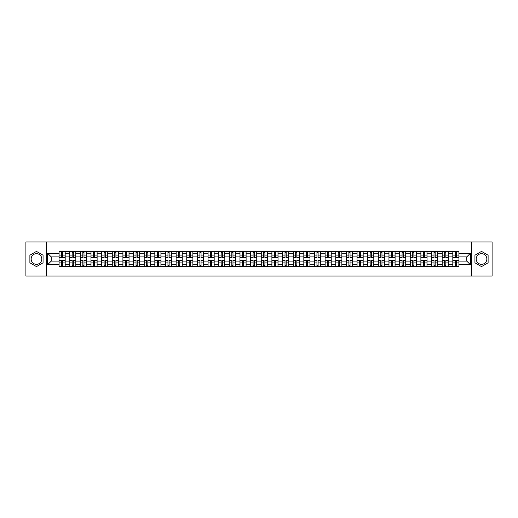<?xml version="1.0" encoding="UTF-8"?>
<svg xmlns="http://www.w3.org/2000/svg" width="518" height="518" viewBox="0 0 518 518"><rect width="100%" height="100%" fill="white"/><g stroke="black" fill="none" stroke-linecap="round" stroke-linejoin="round"><path stroke-width="0.78" d="M36.474 264.322A5.322 5.322 0 0 1 31.151 259A5.322 5.322 0 0 1 36.474 253.678A5.322 5.322 0 0 1 41.796 259A5.322 5.322 0 0 1 36.474 264.322M481.526 264.322A5.322 5.322 0 0 1 476.204 259A5.322 5.322 0 0 1 481.526 253.678A5.322 5.322 0 0 1 486.849 259A5.322 5.322 0 0 1 481.526 264.322M471.768 276.055L492.1 276.055L492.1 241.945L25.9 241.945L25.9 276.055L471.768 276.055L471.768 241.945M69.697 266.336L69.697 253.749L65.19 253.749L65.19 266.336M65.19 253.749L65.19 251.664M69.697 253.749L69.697 251.664M75.835 251.664L75.835 266.336M80.335 266.336L80.335 251.664M86.48 251.664L86.48 266.336M90.98 266.336L90.98 251.664M97.119 251.664L97.119 266.336M101.619 266.336L101.619 251.664M107.763 251.664L107.763 266.336M112.264 266.336L112.264 251.664M118.402 251.664L118.402 266.336M122.908 266.336L122.908 251.664M129.047 251.664L129.047 266.336M133.547 266.336L133.547 251.664M139.685 251.664L139.685 266.336M144.192 266.336L144.192 251.664M150.33 251.664L150.33 266.336M154.83 266.336L154.83 251.664M160.968 251.664L160.968 266.336M165.475 266.336L165.475 251.664M171.613 251.664L171.613 266.336M176.114 266.336L176.114 251.664M182.252 251.664L182.252 266.336M186.758 266.336L186.758 251.664M192.897 251.664L192.897 266.336M197.397 266.336L197.397 251.664M203.542 251.664L203.542 266.336M208.042 266.336L208.042 251.664M214.18 251.664L214.18 266.336M218.68 266.336L218.68 251.664M224.825 251.664L224.825 266.336M229.325 266.336L229.325 251.664M235.463 251.664L235.463 266.336M239.97 266.336L239.97 251.664M246.108 251.664L246.108 266.336M250.608 266.336L250.608 251.664M256.747 251.664L256.747 266.336M261.253 266.336L261.253 251.664M267.392 251.664L267.392 266.336M271.892 266.336L271.892 251.664M278.03 251.664L278.03 266.336M282.537 266.336L282.537 251.664M288.675 251.664L288.675 266.336M293.175 266.336L293.175 251.664M299.32 251.664L299.32 266.336M303.82 266.336L303.82 251.664M309.958 251.664L309.958 266.336M314.458 266.336L314.458 251.664M320.603 251.664L320.603 266.336M325.103 266.336L325.103 251.664M331.242 251.664L331.242 266.336M335.748 266.336L335.748 251.664M341.886 251.664L341.886 266.336M346.387 266.336L346.387 251.664M352.525 251.664L352.525 266.336M357.031 266.336L357.031 251.664M363.17 251.664L363.17 266.336M367.67 266.336L367.67 251.664M373.808 251.664L373.808 266.336M378.315 266.336L378.315 251.664M384.453 251.664L384.453 266.336M388.953 266.336L388.953 251.664M395.092 251.664L395.092 266.336M399.598 266.336L399.598 251.664M405.736 251.664L405.736 266.336M410.237 266.336L410.237 251.664M416.381 251.664L416.381 266.336M420.881 266.336L420.881 251.664M427.02 251.664L427.02 266.336M431.52 266.336L431.52 251.664M437.665 251.664L437.665 266.336M442.165 266.336L442.165 251.664M448.303 251.664L448.303 266.336M452.81 266.336L452.81 251.664M452.81 261.117L448.303 261.117M442.165 261.117L437.665 261.117M431.52 261.117L427.02 261.117M420.881 261.117L416.381 261.117M410.237 261.117L405.736 261.117M399.598 261.117L395.092 261.117M388.953 261.117L384.453 261.117M378.315 261.117L373.808 261.117M367.67 261.117L363.17 261.117M357.031 261.117L352.525 261.117M346.387 261.117L341.886 261.117M335.748 261.117L331.242 261.117M325.103 261.117L320.603 261.117M314.458 261.117L309.958 261.117M303.82 261.117L299.32 261.117M293.175 261.117L288.675 261.117M282.537 261.117L278.03 261.117M271.892 261.117L267.392 261.117M261.253 261.117L256.747 261.117M250.608 261.117L246.108 261.117M239.97 261.117L235.463 261.117M229.325 261.117L224.825 261.117M218.68 261.117L214.18 261.117M208.042 261.117L203.542 261.117M197.397 261.117L192.897 261.117M186.758 261.117L182.252 261.117M176.114 261.117L171.613 261.117M165.475 261.117L160.968 261.117M154.83 261.117L150.33 261.117M144.192 261.117L139.685 261.117M133.547 261.117L129.047 261.117M122.908 261.117L118.402 261.117M112.264 261.117L107.763 261.117M101.619 261.117L97.119 261.117M90.98 261.117L86.48 261.117M80.335 261.117L75.835 261.117M69.697 261.117L65.19 261.117M452.81 256.883L448.303 256.883M442.165 256.883L437.665 256.883M431.52 256.883L427.02 256.883M420.881 256.883L416.381 256.883M410.237 256.883L405.736 256.883M399.598 256.883L395.092 256.883M388.953 256.883L384.453 256.883M378.315 256.883L373.808 256.883M367.67 256.883L363.17 256.883M357.031 256.883L352.525 256.883M346.387 256.883L341.886 256.883M335.748 256.883L331.242 256.883M325.103 256.883L320.603 256.883M314.458 256.883L309.958 256.883M303.82 256.883L299.32 256.883M293.175 256.883L288.675 256.883M282.537 256.883L278.03 256.883M271.892 256.883L267.392 256.883M261.253 256.883L256.747 256.883M250.608 256.883L246.108 256.883M239.97 256.883L235.463 256.883M229.325 256.883L224.825 256.883M218.68 256.883L214.18 256.883M208.042 256.883L203.542 256.883M197.397 256.883L192.897 256.883M186.758 256.883L182.252 256.883M176.114 256.883L171.613 256.883M165.475 256.883L160.968 256.883M154.83 256.883L150.33 256.883M144.192 256.883L139.685 256.883M133.547 256.883L129.047 256.883M122.908 256.883L118.402 256.883M112.264 256.883L107.763 256.883M101.619 256.883L97.119 256.883M90.98 256.883L86.48 256.883M80.335 256.883L75.835 256.883M69.697 256.883L65.19 256.883M51.211 261.117L59.052 261.117L59.052 256.883L51.211 256.883L51.211 261.117L47.591 264.73L47.591 253.27L59.052 253.27L59.052 256.883M458.948 256.883L458.948 261.117L466.789 261.117L466.789 256.883L458.948 256.883L458.948 251.664L59.052 251.664L59.052 253.27M458.948 253.27L470.409 253.27L470.409 264.73L458.948 264.73L458.948 261.117M59.052 261.117L59.052 266.336L458.948 266.336L458.948 264.73M59.052 264.73L47.591 264.73M46.232 276.055L46.232 241.945M43.059 255.199L36.474 251.398L29.889 255.199L29.889 262.801L36.474 266.602L43.059 262.801L43.059 255.199M488.111 255.199L481.526 251.398L474.941 255.199L474.941 262.801L481.526 266.602L488.111 262.801L488.111 255.199M62.704 265.313L61.545 265.313M61.545 252.687L62.704 252.687M73.342 265.313L72.183 265.313M72.183 252.687L73.342 252.687M83.987 265.313L82.828 265.313M82.828 252.687L83.987 252.687M94.632 265.313L93.467 265.313M93.467 252.687L94.632 252.687M105.271 265.313L104.112 265.313M104.112 252.687L105.271 252.687M115.915 265.313L114.756 265.313M114.756 252.687L115.915 252.687M126.554 265.313L125.395 265.313M125.395 252.687L126.554 252.687M137.199 265.313L136.04 265.313M136.04 252.687L137.199 252.687M147.837 265.313L146.678 265.313M146.678 252.687L147.837 252.687M158.482 265.313L157.323 265.313M157.323 252.687L158.482 252.687M169.121 265.313L167.961 265.313M167.961 252.687L169.121 252.687M179.765 265.313L178.606 265.313M178.606 252.687L179.765 252.687M190.404 265.313L189.245 265.313M189.245 252.687L190.404 252.687M201.049 265.313L199.89 265.313M199.89 252.687L201.049 252.687M211.694 265.313L210.528 265.313M210.528 252.687L211.694 252.687M222.332 265.313L221.173 265.313M221.173 252.687L222.332 252.687M232.977 265.313L231.818 265.313M231.818 252.687L232.977 252.687M243.615 265.313L242.456 265.313M242.456 252.687L243.615 252.687M254.26 265.313L253.101 265.313M253.101 252.687L254.26 252.687M264.899 265.313L263.74 265.313M263.74 252.687L264.899 252.687M275.544 265.313L274.385 265.313M274.385 252.687L275.544 252.687M286.182 265.313L285.023 265.313M285.023 252.687L286.182 252.687M296.827 265.313L295.668 265.313M295.668 252.687L296.827 252.687M307.472 265.313L306.306 265.313M306.306 252.687L307.472 252.687M318.11 265.313L316.951 265.313M316.951 252.687L318.11 252.687M328.755 265.313L327.596 265.313M327.596 252.687L328.755 252.687M339.394 265.313L338.235 265.313M338.235 252.687L339.394 252.687M350.038 265.313L348.879 265.313M348.879 252.687L350.038 252.687M360.677 265.313L359.518 265.313M359.518 252.687L360.677 252.687M371.322 265.313L370.163 265.313M370.163 252.687L371.322 252.687M381.96 265.313L380.801 265.313M380.801 252.687L381.96 252.687M392.605 265.313L391.446 265.313M391.446 252.687L392.605 252.687M403.244 265.313L402.085 265.313M402.085 252.687L403.244 252.687M413.888 265.313L412.729 265.313M412.729 252.687L413.888 252.687M424.533 265.313L423.368 265.313M423.368 252.687L424.533 252.687M435.172 265.313L434.013 265.313M434.013 252.687L435.172 252.687M445.817 265.313L444.658 265.313M444.658 252.687L445.817 252.687M456.455 265.313L455.296 265.313M455.296 252.687L456.455 252.687M47.591 253.27L51.211 256.883M466.789 261.117L470.409 264.73M466.789 256.883L470.409 253.27M62.704 257.388L65.158 257.53L62.704 257.53L62.704 251.735L65.158 251.735L63.798 251.735M65.158 257.388L65.158 251.735M61.545 252.622L62.704 252.622M61.545 251.735L59.091 251.735L59.091 257.53L61.545 257.53L61.545 251.735L62.704 251.735M61.545 260.612L59.091 260.47L61.545 260.47L61.545 266.265L59.091 266.265L60.451 266.265M59.091 260.612L59.091 266.265M62.704 265.378L61.545 265.378M62.704 266.265L65.158 266.265L65.158 260.47L62.704 260.47L62.704 266.265L61.545 266.265M73.342 257.388L75.803 257.53L73.342 257.53L73.342 251.735L75.803 251.735L74.437 251.735M75.803 257.388L75.803 251.735M72.183 252.622L73.342 252.622M72.183 251.735L69.729 251.735L69.729 257.53L72.183 257.53L72.183 251.735L73.342 251.735M83.987 257.388L86.441 257.53L83.987 257.53L83.987 251.735L86.441 251.735L85.082 251.735M86.441 257.388L86.441 251.735M82.828 252.622L83.987 252.622M82.828 251.735L80.374 251.735L80.374 257.53L82.828 257.53L82.828 251.735L83.987 251.735M72.183 260.612L69.729 260.47L72.183 260.47L72.183 266.265L69.729 266.265L71.096 266.265M69.729 260.612L69.729 266.265M73.342 265.378L72.183 265.378M73.342 266.265L75.803 266.265L75.803 260.47L73.342 260.47L73.342 266.265L72.183 266.265M82.828 260.612L80.374 260.47L82.828 260.47L82.828 266.265L80.374 266.265L81.734 266.265M80.374 260.612L80.374 266.265M83.987 265.378L82.828 265.378M83.987 266.265L86.441 266.265L86.441 260.47L83.987 260.47L83.987 266.265L82.828 266.265M94.632 257.388L97.086 257.53L94.632 257.53L94.632 251.735L97.086 251.735L95.72 251.735M97.086 257.388L97.086 251.735M93.467 252.622L94.632 252.622M93.467 251.735L91.013 251.735L91.013 257.53L93.467 257.53L93.467 251.735L94.632 251.735M105.271 257.388L107.725 257.53L105.271 257.53L105.271 251.735L107.725 251.735L106.365 251.735M107.725 257.388L107.725 251.735M104.112 252.622L105.271 252.622M104.112 251.735L101.657 251.735L101.657 257.53L104.112 257.53L104.112 251.735L105.271 251.735M115.915 257.388L118.369 257.53L115.915 257.53L115.915 251.735L118.369 251.735L117.003 251.735M118.369 257.388L118.369 251.735M114.756 252.622L115.915 252.622M114.756 251.735L112.296 251.735L112.296 257.53L114.756 257.53L114.756 251.735L115.915 251.735M93.467 260.612L91.013 260.47L93.467 260.47L93.467 266.265L91.013 266.265L92.379 266.265M91.013 260.612L91.013 266.265M94.632 265.378L93.467 265.378M94.632 266.265L97.086 266.265L97.086 260.47L94.632 260.47L94.632 266.265L93.467 266.265M104.112 260.612L101.657 260.47L104.112 260.47L104.112 266.265L101.657 266.265L103.017 266.265M101.657 260.612L101.657 266.265M105.271 265.378L104.112 265.378M105.271 266.265L107.725 266.265L107.725 260.47L105.271 260.47L105.271 266.265L104.112 266.265M114.756 260.612L112.296 260.47L114.756 260.47L114.756 266.265L112.296 266.265L113.662 266.265M112.296 260.612L112.296 266.265M115.915 265.378L114.756 265.378M115.915 266.265L118.369 266.265L118.369 260.47L115.915 260.47L115.915 266.265L114.756 266.265M126.554 257.388L129.008 257.53L126.554 257.53L126.554 251.735L129.008 251.735L127.648 251.735M129.008 257.388L129.008 251.735M125.395 252.622L126.554 252.622M125.395 251.735L122.941 251.735L122.941 257.53L125.395 257.53L125.395 251.735L126.554 251.735M125.395 260.612L122.941 260.47L125.395 260.47L125.395 266.265L122.941 266.265L124.307 266.265M122.941 260.612L122.941 266.265M126.554 265.378L125.395 265.378M126.554 266.265L129.008 266.265L129.008 260.47L126.554 260.47L126.554 266.265L125.395 266.265M137.199 257.388L139.653 257.53L137.199 257.53L137.199 251.735L139.653 251.735L138.287 251.735M139.653 257.388L139.653 251.735M136.04 252.622L137.199 252.622M136.04 251.735L133.579 251.735L133.579 257.53L136.04 257.53L136.04 251.735L137.199 251.735M136.04 260.612L133.579 260.47L136.04 260.47L136.04 266.265L133.579 266.265L134.945 266.265M133.579 260.612L133.579 266.265M137.199 265.378L136.04 265.378M137.199 266.265L139.653 266.265L139.653 260.47L137.199 260.47L137.199 266.265L136.04 266.265M147.837 257.388L150.298 257.53L147.837 257.53L147.837 251.735L150.298 251.735L148.931 251.735M150.298 257.388L150.298 251.735M146.678 252.622L147.837 252.622M146.678 251.735L144.224 251.735L144.224 257.53L146.678 257.53L146.678 251.735L147.837 251.735M146.678 260.612L144.224 260.47L146.678 260.47L146.678 266.265L144.224 266.265L145.59 266.265M144.224 260.612L144.224 266.265M147.837 265.378L146.678 265.378M147.837 266.265L150.298 266.265L150.298 260.47L147.837 260.47L147.837 266.265L146.678 266.265M158.482 257.388L160.936 257.53L158.482 257.53L158.482 251.735L160.936 251.735L159.57 251.735M160.936 257.388L160.936 251.735M157.323 252.622L158.482 252.622M157.323 251.735L154.863 251.735L154.863 257.53L157.323 257.53L157.323 251.735L158.482 251.735M157.323 260.612L154.863 260.47L157.323 260.47L157.323 266.265L154.863 266.265L156.229 266.265M154.863 260.612L154.863 266.265M158.482 265.378L157.323 265.378M158.482 266.265L160.936 266.265L160.936 260.47L158.482 260.47L158.482 266.265L157.323 266.265M169.121 257.388L171.581 257.53L169.121 257.53L169.121 251.735L171.581 251.735L170.215 251.735M171.581 257.388L171.581 251.735M167.961 252.622L169.121 252.622M167.961 251.735L165.507 251.735L165.507 257.53L167.961 257.53L167.961 251.735L169.121 251.735M179.765 257.388L182.219 257.53L179.765 257.53L179.765 251.735L182.219 251.735L180.86 251.735M182.219 257.388L182.219 251.735M178.606 252.622L179.765 252.622M178.606 251.735L176.152 251.735L176.152 257.53L178.606 257.53L178.606 251.735L179.765 251.735M190.404 257.388L192.864 257.53L190.404 257.53L190.404 251.735L192.864 251.735L191.498 251.735M192.864 257.388L192.864 251.735M189.245 252.622L190.404 252.622M189.245 251.735L186.791 251.735L186.791 257.53L189.245 257.53L189.245 251.735L190.404 251.735M201.049 257.388L203.503 257.53L201.049 257.53L201.049 251.735L203.503 251.735L202.143 251.735M203.503 257.388L203.503 251.735M199.89 252.622L201.049 252.622M199.89 251.735L197.436 251.735L197.436 257.53L199.89 257.53L199.89 251.735L201.049 251.735M211.694 257.388L214.148 257.53L211.694 257.53L211.694 251.735L214.148 251.735L212.781 251.735M214.148 257.388L214.148 251.735M210.528 252.622L211.694 252.622M210.528 251.735L208.074 251.735L208.074 257.53L210.528 257.53L210.528 251.735L211.694 251.735M222.332 257.388L224.786 257.53L222.332 257.53L222.332 251.735L224.786 251.735L223.426 251.735M224.786 257.388L224.786 251.735M221.173 252.622L222.332 252.622M221.173 251.735L218.719 251.735L218.719 257.53L221.173 257.53L221.173 251.735L222.332 251.735M167.961 260.612L165.507 260.47L167.961 260.47L167.961 266.265L165.507 266.265L166.874 266.265M165.507 260.612L165.507 266.265M169.121 265.378L167.961 265.378M169.121 266.265L171.581 266.265L171.581 260.47L169.121 260.47L169.121 266.265L167.961 266.265M178.606 260.612L176.152 260.47L178.606 260.47L178.606 266.265L176.152 266.265L177.512 266.265M176.152 260.612L176.152 266.265M179.765 265.378L178.606 265.378M179.765 266.265L182.219 266.265L182.219 260.47L179.765 260.47L179.765 266.265L178.606 266.265M189.245 260.612L186.791 260.47L189.245 260.47L189.245 266.265L186.791 266.265L188.157 266.265M186.791 260.612L186.791 266.265M190.404 265.378L189.245 265.378M190.404 266.265L192.864 266.265L192.864 260.47L190.404 260.47L190.404 266.265L189.245 266.265M199.89 260.612L197.436 260.47L199.89 260.47L199.89 266.265L197.436 266.265L198.795 266.265M197.436 260.612L197.436 266.265M201.049 265.378L199.89 265.378M201.049 266.265L203.503 266.265L203.503 260.47L201.049 260.47L201.049 266.265L199.89 266.265M210.528 260.612L208.074 260.47L210.528 260.47L210.528 266.265L208.074 266.265L209.44 266.265M208.074 260.612L208.074 266.265M211.694 265.378L210.528 265.378M211.694 266.265L214.148 266.265L214.148 260.47L211.694 260.47L211.694 266.265L210.528 266.265M221.173 260.612L218.719 260.47L221.173 260.47L221.173 266.265L218.719 266.265L220.079 266.265M218.719 260.612L218.719 266.265M222.332 265.378L221.173 265.378M222.332 266.265L224.786 266.265L224.786 260.47L222.332 260.47L222.332 266.265L221.173 266.265M232.977 257.388L235.431 257.53L232.977 257.53L232.977 251.735L235.431 251.735L234.065 251.735M235.431 257.388L235.431 251.735M231.818 252.622L232.977 252.622M231.818 251.735L229.357 251.735L229.357 257.53L231.818 257.53L231.818 251.735L232.977 251.735M231.818 260.612L229.357 260.47L231.818 260.47L231.818 266.265L229.357 266.265L230.724 266.265M229.357 260.612L229.357 266.265M232.977 265.378L231.818 265.378M232.977 266.265L235.431 266.265L235.431 260.47L232.977 260.47L232.977 266.265L231.818 266.265M243.615 257.388L246.076 257.53L243.615 257.53L243.615 251.735L246.076 251.735L244.71 251.735M246.076 257.388L246.076 251.735M242.456 252.622L243.615 252.622M242.456 251.735L240.002 251.735L240.002 257.53L242.456 257.53L242.456 251.735L243.615 251.735M242.456 260.612L240.002 260.47L242.456 260.47L242.456 266.265L240.002 266.265L241.369 266.265M240.002 260.612L240.002 266.265M243.615 265.378L242.456 265.378M243.615 266.265L246.076 266.265L246.076 260.47L243.615 260.47L243.615 266.265L242.456 266.265M254.26 257.388L256.714 257.53L254.26 257.53L254.26 251.735L256.714 251.735L255.348 251.735M256.714 257.388L256.714 251.735M253.101 252.622L254.26 252.622M253.101 251.735L250.641 251.735L250.641 257.53L253.101 257.53L253.101 251.735L254.26 251.735M253.101 260.612L250.641 260.47L253.101 260.47L253.101 266.265L250.641 266.265L252.007 266.265M250.641 260.612L250.641 266.265M254.26 265.378L253.101 265.378M254.26 266.265L256.714 266.265L256.714 260.47L254.26 260.47L254.26 266.265L253.101 266.265M264.899 257.388L267.359 257.53L264.899 257.53L264.899 251.735L267.359 251.735L265.993 251.735M267.359 257.388L267.359 251.735M263.74 252.622L264.899 252.622M263.74 251.735L261.286 251.735L261.286 257.53L263.74 257.53L263.74 251.735L264.899 251.735M263.74 260.612L261.286 260.47L263.74 260.47L263.74 266.265L261.286 266.265L262.652 266.265M261.286 260.612L261.286 266.265M264.899 265.378L263.74 265.378M264.899 266.265L267.359 266.265L267.359 260.47L264.899 260.47L264.899 266.265L263.74 266.265M275.544 257.388L277.998 257.53L275.544 257.53L275.544 251.735L277.998 251.735L276.631 251.735M277.998 257.388L277.998 251.735M274.385 252.622L275.544 252.622M274.385 251.735L271.924 251.735L271.924 257.53L274.385 257.53L274.385 251.735L275.544 251.735M274.385 260.612L271.924 260.47L274.385 260.47L274.385 266.265L271.924 266.265L273.29 266.265M271.924 260.612L271.924 266.265M275.544 265.378L274.385 265.378M275.544 266.265L277.998 266.265L277.998 260.47L275.544 260.47L275.544 266.265L274.385 266.265M286.182 257.388L288.643 257.53L286.182 257.53L286.182 251.735L288.643 251.735L287.276 251.735M288.643 257.388L288.643 251.735M285.023 252.622L286.182 252.622M285.023 251.735L282.569 251.735L282.569 257.53L285.023 257.53L285.023 251.735L286.182 251.735M285.023 260.612L282.569 260.47L285.023 260.47L285.023 266.265L282.569 266.265L283.935 266.265M282.569 260.612L282.569 266.265M286.182 265.378L285.023 265.378M286.182 266.265L288.643 266.265L288.643 260.47L286.182 260.47L286.182 266.265L285.023 266.265M296.827 257.388L299.281 257.53L296.827 257.53L296.827 251.735L299.281 251.735L297.921 251.735M299.281 257.388L299.281 251.735M295.668 252.622L296.827 252.622M295.668 251.735L293.214 251.735L293.214 257.53L295.668 257.53L295.668 251.735L296.827 251.735M295.668 260.612L293.214 260.47L295.668 260.47L295.668 266.265L293.214 266.265L294.574 266.265M293.214 260.612L293.214 266.265M296.827 265.378L295.668 265.378M296.827 266.265L299.281 266.265L299.281 260.47L296.827 260.47L296.827 266.265L295.668 266.265M307.472 257.388L309.926 257.53L307.472 257.53L307.472 251.735L309.926 251.735L308.56 251.735M309.926 257.388L309.926 251.735M306.306 252.622L307.472 252.622M306.306 251.735L303.852 251.735L303.852 257.53L306.306 257.53L306.306 251.735L307.472 251.735M306.306 260.612L303.852 260.47L306.306 260.47L306.306 266.265L303.852 266.265L305.219 266.265M303.852 260.612L303.852 266.265M307.472 265.378L306.306 265.378M307.472 266.265L309.926 266.265L309.926 260.47L307.472 260.47L307.472 266.265L306.306 266.265M318.11 257.388L320.564 257.53L318.11 257.53L318.11 251.735L320.564 251.735L319.205 251.735M320.564 257.388L320.564 251.735M316.951 252.622L318.11 252.622M316.951 251.735L314.497 251.735L314.497 257.53L316.951 257.53L316.951 251.735L318.11 251.735M316.951 260.612L314.497 260.47L316.951 260.47L316.951 266.265L314.497 266.265L315.857 266.265M314.497 260.612L314.497 266.265M318.11 265.378L316.951 265.378M318.11 266.265L320.564 266.265L320.564 260.47L318.11 260.47L318.11 266.265L316.951 266.265M328.755 257.388L331.209 257.53L328.755 257.53L328.755 251.735L331.209 251.735L329.843 251.735M331.209 257.388L331.209 251.735M327.596 252.622L328.755 252.622M327.596 251.735L325.136 251.735L325.136 257.53L327.596 257.53L327.596 251.735L328.755 251.735M327.596 260.612L325.136 260.47L327.596 260.47L327.596 266.265L325.136 266.265L326.502 266.265M325.136 260.612L325.136 266.265M328.755 265.378L327.596 265.378M328.755 266.265L331.209 266.265L331.209 260.47L328.755 260.47L328.755 266.265L327.596 266.265M339.394 257.388L341.848 257.53L339.394 257.53L339.394 251.735L341.848 251.735L340.488 251.735M341.848 257.388L341.848 251.735M338.235 252.622L339.394 252.622M338.235 251.735L335.781 251.735L335.781 257.53L338.235 257.53L338.235 251.735L339.394 251.735M338.235 260.612L335.781 260.47L338.235 260.47L338.235 266.265L335.781 266.265L337.14 266.265M335.781 260.612L335.781 266.265M339.394 265.378L338.235 265.378M339.394 266.265L341.848 266.265L341.848 260.47L339.394 260.47L339.394 266.265L338.235 266.265M350.038 257.388L352.493 257.53L350.038 257.53L350.038 251.735L352.493 251.735L351.126 251.735M352.493 257.388L352.493 251.735M348.879 252.622L350.038 252.622M348.879 251.735L346.419 251.735L346.419 257.53L348.879 257.53L348.879 251.735L350.038 251.735M348.879 260.612L346.419 260.47L348.879 260.47L348.879 266.265L346.419 266.265L347.785 266.265M346.419 260.612L346.419 266.265M350.038 265.378L348.879 265.378M350.038 266.265L352.493 266.265L352.493 260.47L350.038 260.47L350.038 266.265L348.879 266.265M360.677 257.388L363.137 257.53L360.677 257.53L360.677 251.735L363.137 251.735L361.771 251.735M363.137 257.388L363.137 251.735M359.518 252.622L360.677 252.622M359.518 251.735L357.064 251.735L357.064 257.53L359.518 257.53L359.518 251.735L360.677 251.735M359.518 260.612L357.064 260.47L359.518 260.47L359.518 266.265L357.064 266.265L358.43 266.265M357.064 260.612L357.064 266.265M360.677 265.378L359.518 265.378M360.677 266.265L363.137 266.265L363.137 260.47L360.677 260.47L360.677 266.265L359.518 266.265M371.322 257.388L373.776 257.53L371.322 257.53L371.322 251.735L373.776 251.735L372.41 251.735M373.776 257.388L373.776 251.735M370.163 252.622L371.322 252.622M370.163 251.735L367.702 251.735L367.702 257.53L370.163 257.53L370.163 251.735L371.322 251.735M370.163 260.612L367.702 260.47L370.163 260.47L370.163 266.265L367.702 266.265L369.069 266.265M367.702 260.612L367.702 266.265M371.322 265.378L370.163 265.378M371.322 266.265L373.776 266.265L373.776 260.47L371.322 260.47L371.322 266.265L370.163 266.265M381.96 257.388L384.421 257.53L381.96 257.53L381.96 251.735L384.421 251.735L383.055 251.735M384.421 257.388L384.421 251.735M380.801 252.622L381.96 252.622M380.801 251.735L378.347 251.735L378.347 257.53L380.801 257.53L380.801 251.735L381.96 251.735M380.801 260.612L378.347 260.47L380.801 260.47L380.801 266.265L378.347 266.265L379.713 266.265M378.347 260.612L378.347 266.265M381.96 265.378L380.801 265.378M381.96 266.265L384.421 266.265L384.421 260.47L381.96 260.47L381.96 266.265L380.801 266.265M392.605 257.388L395.059 257.53L392.605 257.53L392.605 251.735L395.059 251.735L393.693 251.735M395.059 257.388L395.059 251.735M391.446 252.622L392.605 252.622M391.446 251.735L388.992 251.735L388.992 257.53L391.446 257.53L391.446 251.735L392.605 251.735M391.446 260.612L388.992 260.47L391.446 260.47L391.446 266.265L388.992 266.265L390.352 266.265M388.992 260.612L388.992 266.265M392.605 265.378L391.446 265.378M392.605 266.265L395.059 266.265L395.059 260.47L392.605 260.47L392.605 266.265L391.446 266.265M403.244 257.388L405.704 257.53L403.244 257.53L403.244 251.735L405.704 251.735L404.338 251.735M405.704 257.388L405.704 251.735M402.085 252.622L403.244 252.622M402.085 251.735L399.631 251.735L399.631 257.53L402.085 257.53L402.085 251.735L403.244 251.735M402.085 260.612L399.631 260.47L402.085 260.47L402.085 266.265L399.631 266.265L400.997 266.265M399.631 260.612L399.631 266.265M403.244 265.378L402.085 265.378M403.244 266.265L405.704 266.265L405.704 260.47L403.244 260.47L403.244 266.265L402.085 266.265M413.888 257.388L416.342 257.53L413.888 257.53L413.888 251.735L416.342 251.735L414.983 251.735M416.342 257.388L416.342 251.735M412.729 252.622L413.888 252.622M412.729 251.735L410.275 251.735L410.275 257.53L412.729 257.53L412.729 251.735L413.888 251.735M412.729 260.612L410.275 260.47L412.729 260.47L412.729 266.265L410.275 266.265L411.635 266.265M410.275 260.612L410.275 266.265M413.888 265.378L412.729 265.378M413.888 266.265L416.342 266.265L416.342 260.47L413.888 260.47L413.888 266.265L412.729 266.265M424.533 257.388L426.987 257.53L424.533 257.53L424.533 251.735L426.987 251.735L425.621 251.735M426.987 257.388L426.987 251.735M423.368 252.622L424.533 252.622M423.368 251.735L420.914 251.735L420.914 257.53L423.368 257.53L423.368 251.735L424.533 251.735M423.368 260.612L420.914 260.47L423.368 260.47L423.368 266.265L420.914 266.265L422.28 266.265M420.914 260.612L420.914 266.265M424.533 265.378L423.368 265.378M424.533 266.265L426.987 266.265L426.987 260.47L424.533 260.47L424.533 266.265L423.368 266.265M435.172 257.388L437.626 257.53L435.172 257.53L435.172 251.735L437.626 251.735L436.266 251.735M437.626 257.388L437.626 251.735M434.013 252.622L435.172 252.622M434.013 251.735L431.559 251.735L431.559 257.53L434.013 257.53L434.013 251.735L435.172 251.735M434.013 260.612L431.559 260.47L434.013 260.47L434.013 266.265L431.559 266.265L432.918 266.265M431.559 260.612L431.559 266.265M435.172 265.378L434.013 265.378M435.172 266.265L437.626 266.265L437.626 260.47L435.172 260.47L435.172 266.265L434.013 266.265M445.817 257.388L448.271 257.53L445.817 257.53L445.817 251.735L448.271 251.735L446.904 251.735M448.271 257.388L448.271 251.735M444.658 252.622L445.817 252.622M444.658 251.735L442.197 251.735L442.197 257.53L444.658 257.53L444.658 251.735L445.817 251.735M444.658 260.612L442.197 260.47L444.658 260.47L444.658 266.265L442.197 266.265L443.563 266.265M442.197 260.612L442.197 266.265M445.817 265.378L444.658 265.378M445.817 266.265L448.271 266.265L448.271 260.47L445.817 260.47L445.817 266.265L444.658 266.265M456.455 257.388L458.909 257.53L456.455 257.53L456.455 251.735L458.909 251.735L457.549 251.735M458.909 257.388L458.909 251.735M455.296 252.622L456.455 252.622M455.296 251.735L452.842 251.735L452.842 257.53L455.296 257.53L455.296 251.735L456.455 251.735M455.296 260.612L452.842 260.47L455.296 260.47L455.296 266.265L452.842 266.265L454.202 266.265M452.842 260.612L452.842 266.265M456.455 265.378L455.296 265.378M456.455 266.265L458.909 266.265L458.909 260.47L456.455 260.47L456.455 266.265L455.296 266.265M442.165 253.749L437.665 253.749M431.52 253.749L427.02 253.749M420.881 253.749L416.381 253.749M410.237 253.749L405.736 253.749M399.598 253.749L395.092 253.749M388.953 253.749L384.453 253.749M378.315 253.749L373.808 253.749M367.67 253.749L363.17 253.749M357.031 253.749L352.525 253.749M346.387 253.749L341.886 253.749M335.748 253.749L331.242 253.749M325.103 253.749L320.603 253.749M314.458 253.749L309.958 253.749M303.82 253.749L299.32 253.749M293.175 253.749L288.675 253.749M282.537 253.749L278.03 253.749M271.892 253.749L267.392 253.749M261.253 253.749L256.747 253.749M250.608 253.749L246.108 253.749M239.97 253.749L235.463 253.749M229.325 253.749L224.825 253.749M218.68 253.749L214.18 253.749M208.042 253.749L203.542 253.749M197.397 253.749L192.897 253.749M186.758 253.749L182.252 253.749M176.114 253.749L171.613 253.749M165.475 253.749L160.968 253.749M154.83 253.749L150.33 253.749M144.192 253.749L139.685 253.749M133.547 253.749L129.047 253.749M122.908 253.749L118.402 253.749M112.264 253.749L107.763 253.749M101.619 253.749L97.119 253.749M90.98 253.749L86.48 253.749M80.335 253.749L75.835 253.749M452.81 253.749L448.303 253.749M442.165 264.251L437.665 264.251M431.52 264.251L427.02 264.251M420.881 264.251L416.381 264.251M410.237 264.251L405.736 264.251M399.598 264.251L395.092 264.251M388.953 264.251L384.453 264.251M378.315 264.251L373.808 264.251M367.67 264.251L363.17 264.251M357.031 264.251L352.525 264.251M346.387 264.251L341.886 264.251M335.748 264.251L331.242 264.251M325.103 264.251L320.603 264.251M314.458 264.251L309.958 264.251M303.82 264.251L299.32 264.251M293.175 264.251L288.675 264.251M282.537 264.251L278.03 264.251M271.892 264.251L267.392 264.251M261.253 264.251L256.747 264.251M250.608 264.251L246.108 264.251M239.97 264.251L235.463 264.251M229.325 264.251L224.825 264.251M218.68 264.251L214.18 264.251M208.042 264.251L203.542 264.251M197.397 264.251L192.897 264.251M186.758 264.251L182.252 264.251M176.114 264.251L171.613 264.251M165.475 264.251L160.968 264.251M154.83 264.251L150.33 264.251M144.192 264.251L139.685 264.251M133.547 264.251L129.047 264.251M122.908 264.251L118.402 264.251M112.264 264.251L107.763 264.251M101.619 264.251L97.119 264.251M90.98 264.251L86.48 264.251M80.335 264.251L75.835 264.251M69.697 264.251L65.19 264.251M452.81 264.251L448.303 264.251M62.704 255.083L65.158 255.083M59.091 257.388L61.545 257.388M59.091 255.083L61.545 255.083M61.545 262.917L59.091 262.917M65.158 260.612L62.704 260.612M65.158 262.917L62.704 262.917M73.342 255.083L75.803 255.083M69.729 257.388L72.183 257.388M69.729 255.083L72.183 255.083M83.987 255.083L86.441 255.083M80.374 257.388L82.828 257.388M80.374 255.083L82.828 255.083M72.183 262.917L69.729 262.917M75.803 260.612L73.342 260.612M75.803 262.917L73.342 262.917M82.828 262.917L80.374 262.917M86.441 260.612L83.987 260.612M86.441 262.917L83.987 262.917M94.632 255.083L97.086 255.083M91.013 257.388L93.467 257.388M91.013 255.083L93.467 255.083M105.271 255.083L107.725 255.083M101.657 257.388L104.112 257.388M101.657 255.083L104.112 255.083M115.915 255.083L118.369 255.083M112.296 257.388L114.756 257.388M112.296 255.083L114.756 255.083M93.467 262.917L91.013 262.917M97.086 260.612L94.632 260.612M97.086 262.917L94.632 262.917M104.112 262.917L101.657 262.917M107.725 260.612L105.271 260.612M107.725 262.917L105.271 262.917M114.756 262.917L112.296 262.917M118.369 260.612L115.915 260.612M118.369 262.917L115.915 262.917M126.554 255.083L129.008 255.083M122.941 257.388L125.395 257.388M122.941 255.083L125.395 255.083M125.395 262.917L122.941 262.917M129.008 260.612L126.554 260.612M129.008 262.917L126.554 262.917M137.199 255.083L139.653 255.083M133.579 257.388L136.04 257.388M133.579 255.083L136.04 255.083M136.04 262.917L133.579 262.917M139.653 260.612L137.199 260.612M139.653 262.917L137.199 262.917M147.837 255.083L150.298 255.083M144.224 257.388L146.678 257.388M144.224 255.083L146.678 255.083M146.678 262.917L144.224 262.917M150.298 260.612L147.837 260.612M150.298 262.917L147.837 262.917M158.482 255.083L160.936 255.083M154.863 257.388L157.323 257.388M154.863 255.083L157.323 255.083M157.323 262.917L154.863 262.917M160.936 260.612L158.482 260.612M160.936 262.917L158.482 262.917M169.121 255.083L171.581 255.083M165.507 257.388L167.961 257.388M165.507 255.083L167.961 255.083M179.765 255.083L182.219 255.083M176.152 257.388L178.606 257.388M176.152 255.083L178.606 255.083M190.404 255.083L192.864 255.083M186.791 257.388L189.245 257.388M186.791 255.083L189.245 255.083M201.049 255.083L203.503 255.083M197.436 257.388L199.89 257.388M197.436 255.083L199.89 255.083M211.694 255.083L214.148 255.083M208.074 257.388L210.528 257.388M208.074 255.083L210.528 255.083M222.332 255.083L224.786 255.083M218.719 257.388L221.173 257.388M218.719 255.083L221.173 255.083M167.961 262.917L165.507 262.917M171.581 260.612L169.121 260.612M171.581 262.917L169.121 262.917M178.606 262.917L176.152 262.917M182.219 260.612L179.765 260.612M182.219 262.917L179.765 262.917M189.245 262.917L186.791 262.917M192.864 260.612L190.404 260.612M192.864 262.917L190.404 262.917M199.89 262.917L197.436 262.917M203.503 260.612L201.049 260.612M203.503 262.917L201.049 262.917M210.528 262.917L208.074 262.917M214.148 260.612L211.694 260.612M214.148 262.917L211.694 262.917M221.173 262.917L218.719 262.917M224.786 260.612L222.332 260.612M224.786 262.917L222.332 262.917M232.977 255.083L235.431 255.083M229.357 257.388L231.818 257.388M229.357 255.083L231.818 255.083M231.818 262.917L229.357 262.917M235.431 260.612L232.977 260.612M235.431 262.917L232.977 262.917M243.615 255.083L246.076 255.083M240.002 257.388L242.456 257.388M240.002 255.083L242.456 255.083M242.456 262.917L240.002 262.917M246.076 260.612L243.615 260.612M246.076 262.917L243.615 262.917M254.26 255.083L256.714 255.083M250.641 257.388L253.101 257.388M250.641 255.083L253.101 255.083M253.101 262.917L250.641 262.917M256.714 260.612L254.26 260.612M256.714 262.917L254.26 262.917M264.899 255.083L267.359 255.083M261.286 257.388L263.74 257.388M261.286 255.083L263.74 255.083M263.74 262.917L261.286 262.917M267.359 260.612L264.899 260.612M267.359 262.917L264.899 262.917M275.544 255.083L277.998 255.083M271.924 257.388L274.385 257.388M271.924 255.083L274.385 255.083M274.385 262.917L271.924 262.917M277.998 260.612L275.544 260.612M277.998 262.917L275.544 262.917M286.182 255.083L288.643 255.083M282.569 257.388L285.023 257.388M282.569 255.083L285.023 255.083M285.023 262.917L282.569 262.917M288.643 260.612L286.182 260.612M288.643 262.917L286.182 262.917M296.827 255.083L299.281 255.083M293.214 257.388L295.668 257.388M293.214 255.083L295.668 255.083M295.668 262.917L293.214 262.917M299.281 260.612L296.827 260.612M299.281 262.917L296.827 262.917M307.472 255.083L309.926 255.083M303.852 257.388L306.306 257.388M303.852 255.083L306.306 255.083M306.306 262.917L303.852 262.917M309.926 260.612L307.472 260.612M309.926 262.917L307.472 262.917M318.11 255.083L320.564 255.083M314.497 257.388L316.951 257.388M314.497 255.083L316.951 255.083M316.951 262.917L314.497 262.917M320.564 260.612L318.11 260.612M320.564 262.917L318.11 262.917M328.755 255.083L331.209 255.083M325.136 257.388L327.596 257.388M325.136 255.083L327.596 255.083M327.596 262.917L325.136 262.917M331.209 260.612L328.755 260.612M331.209 262.917L328.755 262.917M339.394 255.083L341.848 255.083M335.781 257.388L338.235 257.388M335.781 255.083L338.235 255.083M338.235 262.917L335.781 262.917M341.848 260.612L339.394 260.612M341.848 262.917L339.394 262.917M350.038 255.083L352.493 255.083M346.419 257.388L348.879 257.388M346.419 255.083L348.879 255.083M348.879 262.917L346.419 262.917M352.493 260.612L350.038 260.612M352.493 262.917L350.038 262.917M360.677 255.083L363.137 255.083M357.064 257.388L359.518 257.388M357.064 255.083L359.518 255.083M359.518 262.917L357.064 262.917M363.137 260.612L360.677 260.612M363.137 262.917L360.677 262.917M371.322 255.083L373.776 255.083M367.702 257.388L370.163 257.388M367.702 255.083L370.163 255.083M370.163 262.917L367.702 262.917M373.776 260.612L371.322 260.612M373.776 262.917L371.322 262.917M381.96 255.083L384.421 255.083M378.347 257.388L380.801 257.388M378.347 255.083L380.801 255.083M380.801 262.917L378.347 262.917M384.421 260.612L381.96 260.612M384.421 262.917L381.96 262.917M392.605 255.083L395.059 255.083M388.992 257.388L391.446 257.388M388.992 255.083L391.446 255.083M391.446 262.917L388.992 262.917M395.059 260.612L392.605 260.612M395.059 262.917L392.605 262.917M403.244 255.083L405.704 255.083M399.631 257.388L402.085 257.388M399.631 255.083L402.085 255.083M402.085 262.917L399.631 262.917M405.704 260.612L403.244 260.612M405.704 262.917L403.244 262.917M413.888 255.083L416.342 255.083M410.275 257.388L412.729 257.388M410.275 255.083L412.729 255.083M412.729 262.917L410.275 262.917M416.342 260.612L413.888 260.612M416.342 262.917L413.888 262.917M424.533 255.083L426.987 255.083M420.914 257.388L423.368 257.388M420.914 255.083L423.368 255.083M423.368 262.917L420.914 262.917M426.987 260.612L424.533 260.612M426.987 262.917L424.533 262.917M435.172 255.083L437.626 255.083M431.559 257.388L434.013 257.388M431.559 255.083L434.013 255.083M434.013 262.917L431.559 262.917M437.626 260.612L435.172 260.612M437.626 262.917L435.172 262.917M445.817 255.083L448.271 255.083M442.197 257.388L444.658 257.388M442.197 255.083L444.658 255.083M444.658 262.917L442.197 262.917M448.271 260.612L445.817 260.612M448.271 262.917L445.817 262.917M456.455 255.083L458.909 255.083M452.842 257.388L455.296 257.388M452.842 255.083L455.296 255.083M455.296 262.917L452.842 262.917M458.909 260.612L456.455 260.612M458.909 262.917L456.455 262.917"/></g></svg>
